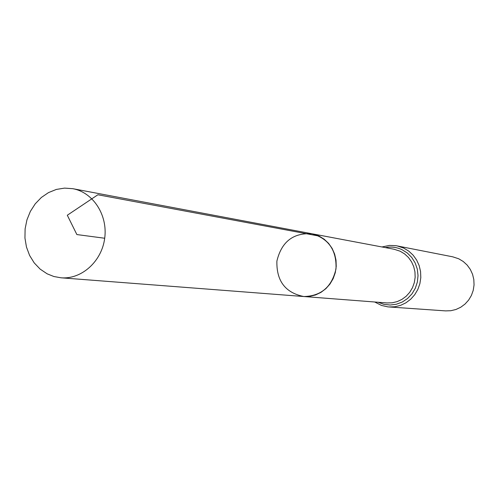 <?xml version="1.0" encoding="UTF-8"?>
<svg xmlns="http://www.w3.org/2000/svg" width="499" height="499" viewBox="0 0 499 499"><rect width="100%" height="100%" fill="white"/><g stroke="black" fill="none" stroke-linecap="round" stroke-linejoin="round"><path stroke-width="0.75" d="M319.086 236.083L324.182 239.208L328.585 243.362L332.116 248.377L334.623 254.053L336.02 260.166L336.232 266.472L335.266 272.722L333.151 278.654L329.97 284.05L325.859 288.678L320.982 292.358L315.536 294.953L309.736 296.362L303.816 296.531C285.347 292.788 276.371 280.962 276.895 261.052C281.573 241.684 293.312 232.603 312.125 233.794L319.086 236.083L97.885 194.766L67.303 215.237L76.871 234.561L104.703 238.248M374.68 301.995L381.492 305.438L387.866 306.873L445.582 310.889L450.828 310.721L455.949 309.486L460.752 307.234L465.037 304.053L468.636 300.067L471.405 295.433L473.233 290.331L474.05 284.96L473.819 279.54L472.553 274.282L470.301 269.398L467.158 265.081L463.24 261.495L458.718 258.781L452.736 256.823L395.969 245.683L389.438 245.414L381.966 246.961M312.125 233.794L394.098 249.251L400.167 251.222L404.614 253.916L408.456 257.484L411.532 261.782L413.727 266.647L414.956 271.88L415.156 277.276L414.32 282.615L412.492 287.692L409.741 292.295L406.174 296.25L401.932 299.394L397.198 301.608L392.145 302.806L386.987 302.943L303.816 296.531C321.156 296.1 331.885 286.881 336.002 268.874C336.713 250.417 328.754 238.722 312.125 233.794L72.81 188.691C93.095 192.333 107.903 215.088 104.703 238.248C101.765 261.445 81.549 279.565 61.009 277.8L53.886 276.515L47.137 273.82L40.151 269.123L34.225 262.911L29.603 255.451L26.466 247.049L24.95 238.067L25.106 228.879L26.934 219.866L30.358 211.395L35.236 203.823L41.361 197.467L48.497 192.602L56.337 189.433L64.552 188.111L72.81 188.691M388.952 306.966L394.809 306.766L400.535 305.369L405.899 302.824L410.696 299.225L414.725 294.709L417.831 289.464L419.884 283.694L420.807 277.625L420.557 271.493L419.154 265.555L416.646 260.041L413.135 255.17L408.768 251.128L403.716 248.072L397.042 245.876M378.067 302.257L383.943 304.353L390.143 305.032L396.349 304.247L402.263 302.038L407.564 298.508L411.993 293.836L415.318 288.254L417.364 282.047L418.031 275.542L417.283 269.055L415.156 262.936L411.769 257.484L407.284 252.974L401.945 249.643C396.611 247.18 391.06 246.494 385.303 247.591M303.816 296.531L61.009 277.8"/></g></svg>

